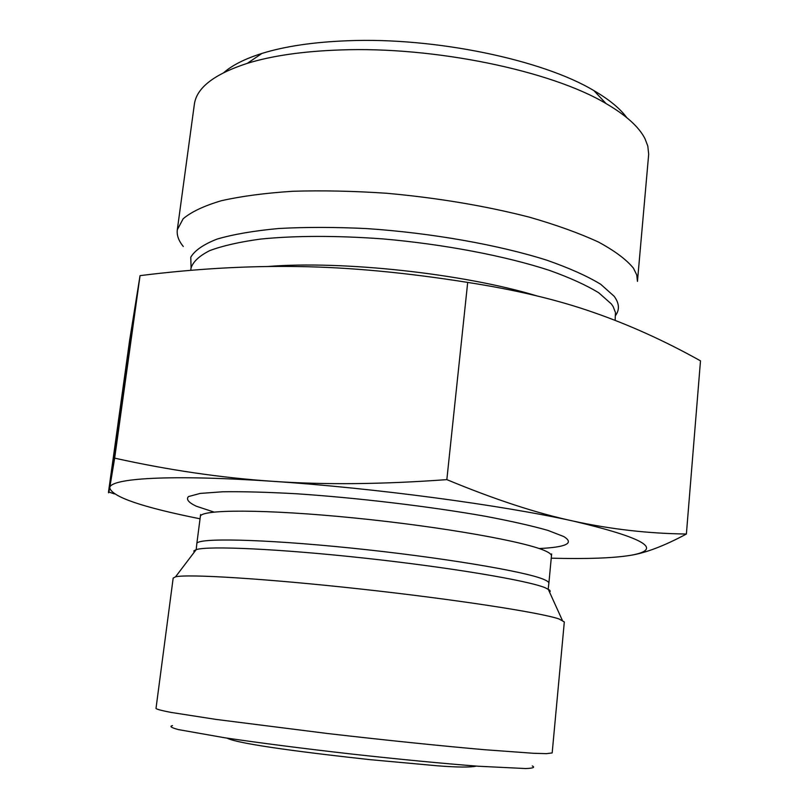 <?xml version="1.0" encoding="UTF-8"?>
<svg xmlns="http://www.w3.org/2000/svg" width="809" height="809" viewBox="0 0 809 809"><rect width="100%" height="100%" fill="white"/><g stroke="black" fill="none" stroke-linecap="round" stroke-linejoin="round"><path stroke-width="1.21" d="M112.451 467.005L132.625 324.298L112.451 467.005M123.989 384.275L112.542 466.51L124.303 384.315M114.656 458.147C168.383 470.069 221.1 477.785 272.795 481.325C324.187 484.935 382.202 484.369 446.841 479.626C494.572 499.456 536.863 513.3 573.702 521.178C610.926 529.268 648.484 533.546 686.386 534.021L700.493 360.854C664.867 340.943 629.058 324.743 593.078 312.284C557.492 299.815 515.697 289.855 467.693 282.412C405.936 272.613 349.781 267.324 299.219 266.566C248.373 265.686 195.323 268.709 140.048 275.636L129.642 340.205L108.517 491.902C108.446 493.955 108.851 492.59 109.731 487.837L114.656 458.147L140.048 275.636M446.841 479.626L467.693 282.412M114.342 493.905L108.871 492.024M686.386 534.021C664.513 545.772 645.946 552.871 630.666 555.318C663.916 549.453 644.935 538.066 573.702 521.178C502.419 505.21 373.849 487.958 272.795 481.325C170.456 474.327 109.862 478.2 109.731 487.837C111.996 496.878 142.101 507.203 200.056 518.802M551.242 558.19C586.768 559.1 613.252 558.149 630.666 555.318M172.499 725.602C169.243 726.34 171.215 727.675 178.405 729.597L224.942 737.808C259.204 742.874 303.921 748.618 351.47 754.018C399.029 759.287 443.919 763.595 478.453 766.244L525.648 768.55C533.091 768.267 535.305 767.397 532.292 765.961M552.173 752.926L546.53 753.654L533.404 753.28L484.753 749.731C442.199 746.019 384.477 740.083 327.625 733.52L215.942 719.403L170.8 712.375C161.891 710.646 156.956 709.351 155.995 708.492L173.177 578.071L175.533 576.837C187.395 573.814 265.595 578.577 360.48 589.003C455.346 599.388 540.655 612.585 559.09 618.986L564.318 621.939L552.173 752.926M626.773 117.629C620.088 108.527 609.157 99.537 593.978 90.669C542.687 59.775 435.06 37.174 348.012 40.743C313.75 42.028 285.071 46.255 261.954 53.424C245.188 58.713 232.537 65.054 224.002 72.446M177.302 229.786L194.342 104.432C196.476 87.847 214.142 74.145 247.352 63.324C272.077 55.74 302.96 51.28 340.023 49.966C434.211 46.285 551.232 70.737 606.022 103.552C626.105 115.282 639.1 127.013 645.006 138.743L647.797 146.024L648.687 154.236L637.452 281.39L636.754 274.969L633.477 268.234C626.53 259.669 614.891 250.952 598.549 242.093C579.568 233.305 556.582 225.013 529.602 217.227C485.764 205.941 438.175 197.952 386.864 193.28C353.654 191.035 322.316 190.358 292.868 191.268C265.21 193.058 241.395 196.203 221.423 200.703C204.04 205.85 191.288 211.867 183.158 218.764L177.302 229.786C176.635 235.247 178.637 240.819 183.289 246.492M539.148 548.542C566.351 547.218 574.562 543.223 563.782 536.559L547.926 530.401C532.009 525.86 511.086 521.138 485.157 516.233C429.882 506.474 357.254 497.808 296.549 493.773C267.546 492.155 242.953 491.488 222.748 491.771L200.197 493.419L188.467 496.574C185.928 499.335 188.548 502.551 196.334 506.232L213.98 512.067M200.592 514.544L200.339 516.557C199.904 509.235 264.978 509.043 353.958 517.932C442.867 526.75 528.419 542.131 546.459 551.455C549.918 553.144 551.586 554.64 551.455 555.945L551.647 553.922M551.455 555.945L548.876 583.208C548.977 582.146 547.288 580.892 543.8 579.426C525.587 571.427 439.671 557.057 350.509 547.996C261.287 538.885 196.203 537.712 196.82 543.719L196.183 549.635C208.044 545.64 279.388 548.836 364.869 558.159C450.33 567.443 527.63 580.468 545.145 587.718L549.635 590.125L550.251 591.258L549.594 592.228M194.12 552.355L193.877 550.858L196.183 549.635L175.533 576.837M190.732 270.348L191.025 268.143C193.017 261.742 199.257 255.907 209.733 250.618C222.677 245.774 239.646 241.921 260.64 239.07C295.487 235.581 336.18 235.52 382.728 238.888C444.101 244.237 505.382 255.968 549.493 270.398C570.042 277.77 586.505 285.264 598.872 292.878L611.361 303.962L613.161 306.591L615.447 312.517L615.153 320.374M615.598 315.409C619.755 309.645 619.269 303.274 614.173 296.286L600.743 284.303C587.263 276.081 569.243 268.032 546.692 260.154C498.293 244.814 431.369 232.931 366.73 228.593C334.946 227.056 305.6 227.026 278.701 228.502C253.895 230.808 233.346 234.337 217.065 239.09C203.534 244.399 194.767 250.436 190.772 257.191L191.076 267.789M537.004 295.932C463.992 273.685 342.379 260.407 267.921 266.495M200.339 516.557L196.82 543.719M548.876 583.208L548.189 589.124L562.295 620.22M261.954 53.424L247.352 63.324M593.978 90.669L606.022 103.552M476.42 766.093C470.353 767.468 457.156 767.347 436.85 765.749L370.118 759.661C313.973 753.533 238.877 744.401 226.955 738.101"/></g></svg>
